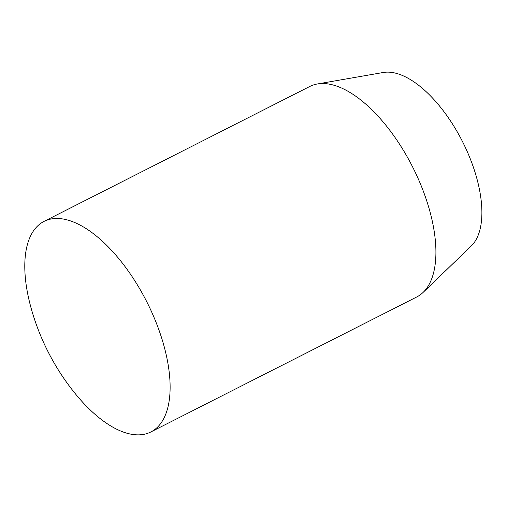 <?xml version="1.0" encoding="UTF-8"?>
<svg xmlns="http://www.w3.org/2000/svg" width="507" height="507" viewBox="0 0 507 507"><rect width="100%" height="100%" fill="white"/><g stroke="black" fill="none" stroke-linecap="round" stroke-linejoin="round"><path stroke-width="0.76" d="M56.359 218.479A118.055 55.244 63.1 0 1 152.404 313.649A118.055 55.244 63.1 0 1 150.902 431.939A118.055 55.244 63.1 0 1 138.557 434.867A118.055 55.244 63.1 0 1 73.591 391.575A236.11 236.11 0 0 1 30.978 307.635A118.055 55.244 63.1 0 1 44.014 221.407A118.055 55.244 63.1 0 1 56.359 218.479M150.902 431.939L416.691 296.994A118.055 55.244 -116.9 0 0 423.142 292.381L471.257 246.003A98.288 45.991 -116.9 0 0 464.209 145.034A98.288 45.991 -116.9 0 0 387.177 72.133A98.288 45.991 -116.9 0 0 383.165 72.507L317.331 83.978A118.055 55.244 -116.9 0 0 309.802 86.463L44.014 221.407M423.142 292.381A118.055 55.244 -116.9 0 0 414.675 171.1A118.055 55.244 -116.9 0 0 322.148 83.535A118.055 55.244 -116.9 0 0 317.331 83.978"/></g></svg>
